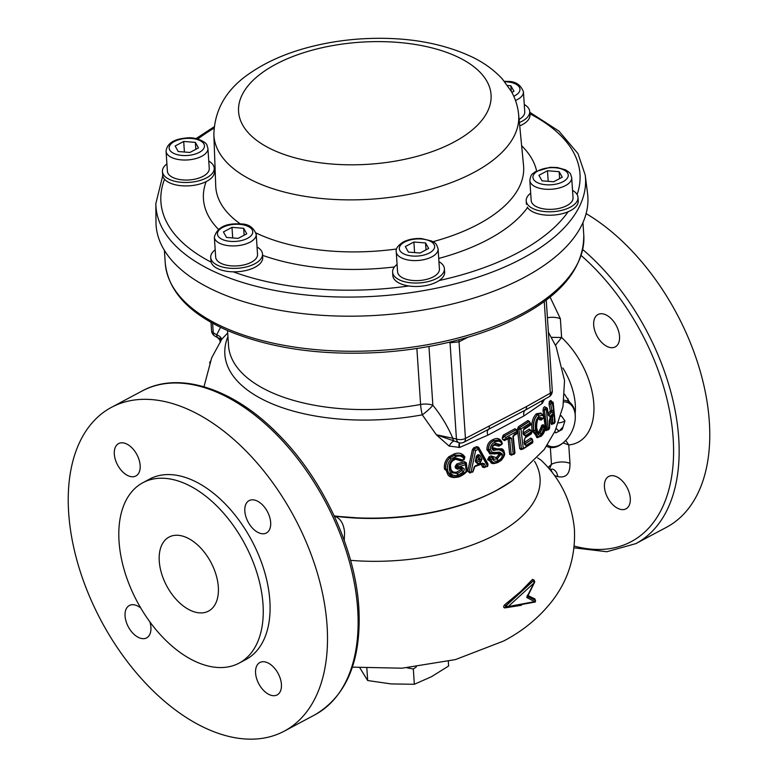 <?xml version="1.0" encoding="UTF-8"?>
<svg xmlns="http://www.w3.org/2000/svg" width="778" height="778" viewBox="0 0 778 778"><rect width="100%" height="100%" fill="white"/><g stroke="black" fill="none" stroke-linecap="round" stroke-linejoin="round"><path stroke-width="1.17" d="M397.081 264.432A25.956 12.545 -3.8 0 0 392.608 272.135A25.956 12.545 -3.8 0 0 408.936 282.579A25.956 12.545 -3.8 0 0 436.779 278.398A25.956 12.545 -3.8 0 0 444.403 268.692A25.956 12.545 -3.8 0 0 438.938 261.651M392.608 272.135L392.832 275.568A25.956 12.545 -3.8 0 0 409.17 286.022A25.956 12.545 -3.8 0 0 437.003 281.831A25.956 12.545 -3.8 0 0 444.627 272.125L444.403 268.692M433.268 276.871A20.977 10.143 -3.8 0 0 439.434 269.023L438.102 248.989A20.977 10.143 176.2 0 1 431.936 256.828A20.977 10.143 176.2 0 1 409.442 260.212A20.977 10.143 176.2 0 1 396.245 251.771L397.577 271.804A20.977 10.143 -3.8 0 0 410.774 280.245A20.977 10.143 -3.8 0 0 433.268 276.871M413.886 242.007L405.309 246.577L408.411 252.091L420.081 253.025L428.649 248.454L425.556 242.95L413.886 242.007L414.586 252.587M426.013 249.864L425.556 242.95M155.979 222.148A216.352 104.602 -3.8 0 0 163.186 248.299A216.352 104.602 -3.8 0 0 406.398 312.532A216.352 104.602 -3.8 0 0 587.555 193.479L585.212 175.011A215.243 104.067 176.2 0 1 404.988 293.442A215.243 104.067 176.2 0 1 163.03 229.549A215.243 104.067 176.2 0 1 155.853 203.535L155.979 222.148M550.095 297.079L560.374 318.727L561.619 337.516L555.492 345.238M604.448 486.989A18.351 10.96 -118.1 0 0 612.558 504.465A18.351 10.96 -118.1 0 0 625.998 508.831A18.351 10.96 -118.1 0 0 630.287 498.28A18.351 10.96 -118.1 0 0 622.167 480.804A18.351 10.96 -118.1 0 0 608.727 476.447A18.351 10.96 -118.1 0 0 604.448 486.989M593.692 325.078A18.351 10.96 -118.1 0 0 601.802 342.553A18.351 10.96 -118.1 0 0 615.242 346.91A18.351 10.96 -118.1 0 0 619.531 336.368A18.351 10.96 -118.1 0 0 611.411 318.883A18.351 10.96 -118.1 0 0 597.971 314.526A18.351 10.96 -118.1 0 0 593.692 325.078M558.448 422.882A41.944 25.042 -118.1 0 0 564.75 421.093A41.944 25.042 -118.1 0 0 564.925 421.005L564.75 421.093M586.116 213.61A183.52 109.572 61.9 0 1 709.332 421.802A183.52 109.572 61.9 0 1 666.503 527.28L635.879 543.608A183.52 109.572 61.9 0 0 678.717 438.131A183.52 109.572 61.9 0 0 582.771 249.573M564.556 394.222L569.739 402.382M563.029 426.918L559.168 431.109M551.466 337.341L561.619 337.516A66.85 39.911 61.9 0 1 593.799 403.733A66.85 39.911 61.9 0 1 568.757 444.948L569.982 463.406C570.118 473.87 566.053 478.276 557.768 476.613A13.109 8.928 108.1 0 0 552.555 469.095L549.783 469.504M550.62 469.202L552.516 472.898M549.462 469.134L551.476 464.32L550.357 447.515M569.982 463.406A13.109 6.341 -3.8 0 0 551.476 464.32A150.096 96.073 113.6 0 1 548.082 467.52M568.086 398.706A32.773 19.567 61.9 0 1 567.794 401.205M558.983 431.207A102.249 61.044 61.9 0 1 556.231 428.445M560.374 318.727A13.109 6.341 -3.8 0 0 547.43 317.764M563.126 442.886L568.757 444.948L565.742 440.436M334.219 516.193C340.18 517.905 343.633 523.283 344.596 532.337L344.246 540.418M528.437 426.519L523.565 429.777M523.001 433.229L529.176 429.125L530.684 430.234M523.944 442.682L530.849 438.063L532.094 438.996A1.05 0.525 -0.7 0 0 531.967 439.113M530.966 423.942L530.547 425.041L523.759 429.553L523.283 431.284A1.313 0.496 169.2 0 1 522.972 431.702L524.051 428.561L530.684 424.166L529.225 421.501L519.529 427.793L520.939 429.009L523.263 448.439L521.406 448.741A1.05 0.584 114.7 0 0 521.659 449.276L521.075 449.635L519.733 448.702L517.438 429.466L518.362 426.743L527.961 420.499L529.682 421.657M541.624 419.536L539.864 419.925L538.6 418.875M537.569 432.393L538.911 431.858L542.101 425.06L543.375 424.72L544.104 426.539M537.89 437.722L532.113 430.701C531.131 423.475 532.512 417.854 536.275 413.838L540.739 413.03L541.819 414.042M545.193 426.577L543.034 410.502L543.482 407.74L544.581 406.67L545.962 407.633M548.402 413.137L550.367 410.988L549.064 404.346L549.375 401.584L551.116 400.592M552.652 423.485L551.748 424.564L551.077 423.689L551.019 417.436M547.07 429.651L546.02 430.691L545.203 428.97M544.435 399.425L542.237 403.383L523.954 415.919L487.864 435.165L459.662 447.428L449.091 446.066L436.361 434.785L459.01 442.711A6.555 6.555 0 0 0 463.717 442.303A6.555 4.016 63.8 0 1 463.717 442.303L525.354 410.084L548.996 396.809A6.555 6.555 0 0 0 549.005 396.809A6.555 6.555 0 0 0 552.273 390.692A6.555 3.17 -3.8 0 1 550.357 393.143A6.555 3.17 -3.8 0 0 550.357 393.143A6.555 3.812 60.1 0 1 548.996 396.809M513.85 453.934L514.598 453.409L512.955 437.499L514.18 434.396L517.428 432.549L516.913 433.492L517.419 432.121A1.05 0.72 -80.3 0 1 517.438 432.549L517.03 430.37A1.05 0.729 97.4 0 0 516.106 429.816L504.222 436.147L503.667 437.499L502.228 437.732L503.317 435.077L514.948 428.756L516.796 429.835M516.65 433.823L516.154 434.26A1.05 0.661 59.8 0 1 516.145 434.114M511.691 454.974L509.678 454.303L508.073 438.714L504.504 440.572L502.578 439.444L502.228 437.732M534.301 581.302L533.659 580.31L505.525 606.033L504.611 604.885L520.715 591.484L532.512 579.377L534.292 580.262M527.28 595.219L534.972 598.963L535.215 600.237M352.395 667.145L402.07 668.195L455.5 659.579L503.551 641.053C522.991 630.958 539.29 617.499 552.429 600.665C568.368 579.805 575.691 555.969 574.407 529.157C571.704 501.732 560.598 478.742 541.07 460.187L537.617 457.931M211.013 322.345L211.577 330.815A6.555 3.17 -3.8 0 0 213.24 332.741L216.692 334.812C220.728 336.456 222.129 338.401 220.894 340.647C221.409 339.296 220.388 338.342 217.821 337.788A6.555 4.104 -59.1 0 1 216.692 334.812L220.553 327.344M211.577 330.815A6.555 6.555 0 0 0 214.747 335.999A6.555 4.104 -59.1 0 1 213.24 332.741L212.608 323.24M428.95 346.473L432.86 405.27A13.109 2.412 -39.1 0 1 422.279 414.839L436.361 434.785L456.433 438.996A6.555 3.17 -3.8 0 0 465.429 438.442A6.555 3.17 -3.8 0 0 465.439 438.432L526.521 406.534A6.555 3.871 61.2 0 1 525.354 410.084A6.555 4.639 -117.8 0 0 523.954 415.919M459.069 339.753A13.109 7.897 -117.5 0 0 459.03 341.853L450.044 342.728L456.433 438.996A6.555 4.24 106.1 0 0 459.01 442.711M448.789 456.793L449.81 457.736C446.514 461.111 445.191 464.933 445.833 469.212L444.501 469.008C443.839 464.456 445.269 460.391 448.789 456.793L454.333 453.846C458.952 452.281 462.482 453.321 464.894 456.968L463.882 459.856L461.636 461.062L455.179 459.117M459.37 460.615A1.05 0.515 146.8 0 1 460.615 460.304L461.753 460.537M454.196 453.875L454.799 455.081L449.947 457.62L449.071 456.55M457.824 468.726L456.774 468.103L457.824 468.726L457.503 469.202L455.402 467.967L455.198 466.333L456.861 463.921L464.291 461.597L466.382 462.842L467.043 469.756L466.392 471.39M456.774 468.103A1.05 0.496 -6.7 0 0 455.402 467.967M460.819 468.191A1.05 0.515 -5.4 0 1 462.2 468.337L462.327 469.649A1.05 0.535 -5.1 0 0 460.936 469.484L460.819 468.191L457.503 469.202M466.265 471.361L466.712 470.651L466.129 471.507L465.487 464.699L458.427 466.907L458.573 468.142L461.714 467.189L464.067 468.619L464.194 469.951L463.367 471.964L457.785 475.377L457.269 473.617L451.736 472.372L450.258 468.239A1.313 0.603 -9.8 0 0 450.248 468.21M450.219 468.337L451.736 472.372M457.785 475.377C452.689 476.214 449.908 474.074 449.431 468.978A1.313 0.603 -9.8 0 0 450.258 468.239M457.931 468.842L458.573 468.142L457.931 468.842M461.714 467.189L461.549 467.928L458.213 468.94M457.503 465.312L464.991 462.978L457.406 465.225L458.427 466.907L456.667 466.537L456.871 468.21L458.573 468.142M456.861 463.921L457.406 465.225L456.569 466.44L455.198 466.333M464.874 462.881L464.291 461.597M466.849 470.923L466.187 463.853L465.487 464.699L464.991 462.978M466.041 463.61L466.11 464.155M466.392 471.478L457.921 476.836M447.797 474.58L445.843 469.329L447.817 474.599M453.924 477.653L444.501 469.008M445.843 469.329A1.05 0.496 -12 0 0 444.53 469.241M445.94 469.435L447.603 469.552C448.459 475.64 452.057 477.935 458.368 476.428L457.834 476.865L458.368 476.428M445.92 469.309L447.603 469.552C446.971 465.623 448.167 462.113 451.172 459.03L449.898 457.804C446.601 461.179 445.279 465.011 445.92 469.309M450.044 457.678L451.172 459.03L455.636 456.676L454.897 455.14L450.044 457.678M464.894 456.968A1.05 0.496 -28.4 0 0 464.437 457.493M462.21 455.325L454.858 455.062L462.317 455.383L464.738 458.038L462.21 455.325M454.333 453.846L454.858 455.062M454.955 455.12L455.636 456.676C459.253 455.354 462.044 456.073 464.028 458.816L464.641 457.931M464.126 459.39L464.028 458.816L464.126 459.39M461.869 460.615L462.19 459.817L460.722 460.382A1.05 0.895 126.7 0 0 461.869 460.615L464.028 458.816M449.431 468.978L449.412 468.803C448.702 463.698 450.802 460.109 455.714 458.048L462.19 459.817M460.722 460.382L459.74 459.302L456.696 458.621M455.14 459.127L455.198 459.458C451.532 460.936 450.024 463.542 450.656 467.267L450.19 467.461L450.656 467.267C450.929 471.157 452.961 472.771 456.754 472.11L460.936 469.484L461.967 470.525L457.464 473.549L461.967 470.525M449.412 468.803A1.313 0.574 -4.9 0 0 450.248 468.181A1.313 0.574 -4.9 0 0 450.161 468.006M463.367 471.964L462.074 470.641M458.232 475.241L457.464 473.549M452.067 472.703L457.172 473.491L456.754 472.11L457.367 473.432M469.766 472.898L467.724 471.244L472.392 449.587L473.802 447.739L476.681 446.65L478.587 447.253L487.884 463.746A1.05 0.7 -25.8 0 0 487.553 464.174M478.363 448.118L477.4 447.797L474.512 448.906L473.802 447.739M471.021 472.285L472.236 471.769M471.867 471.906L470.943 472.499M477.546 463.698L475.319 461.568L476.185 456.919L478.324 455.927A1.313 0.69 -29.6 0 0 479.987 455.5L481.961 459.098L480.386 462.647L477.546 463.698A1.313 0.535 -110 0 0 476.758 462.054L479.569 461.004A1.313 0.554 69.4 0 1 480.386 462.647M476.185 456.919C477.167 454.585 478.441 454.109 479.987 455.5M479.569 461.004L480.269 459.458A1.313 0.749 -28.2 0 0 481.961 459.098M480.269 459.458L478.324 455.927M475.776 461.121L476.758 462.054M475.319 461.568L475.951 461.373L476.826 456.754M478.11 447.846L478.499 448.167A1.05 0.885 111 0 0 477.536 447.856L478.295 449.392L475.679 450.384L471.04 472.188L469.212 471.876A1.05 0.778 136 0 0 469.348 472.625L470.573 472.898M475.737 466.032L475.183 466.236A1.313 0.525 70.4 0 0 475.533 466.343A1.313 0.525 70.4 0 0 475.747 465.633L473.919 467.675L472.859 471.556L470.145 472.761M472.392 449.587L473.802 449.84L469.212 471.876L473.802 449.84M467.724 471.244L469.095 471.75M475.679 450.384L473.928 449.888M487.514 466.168A1.05 0.72 -52.6 0 1 487.096 466.46L487.485 466.071L478.295 449.392L478.499 448.167M487.096 466.46L487.855 464.952L487.485 466.606M475.747 465.633L482.389 463.173L484.373 463.805A1.313 0.827 -26.2 0 1 482.652 464.067L484.072 467.082L487.485 466.071M484.373 463.805L485.764 466.771M482.389 463.173A1.313 0.564 68.9 0 1 482.156 463.892L475.533 466.343M473.919 467.675L474.376 467.131L474.24 467.646M474.074 467.675L474.376 467.131M474.463 466.586L474.434 467.179M474.969 466.071L475.747 465.876M475.309 466.323L474.59 466.43M487.174 466.197L484.227 467.597L482.545 467.101L481.144 464.155M483.935 466.965L484.772 467.218L483.935 466.965A1.05 0.7 -24.3 0 0 482.545 467.101M484.772 467.218L486.892 466.304M494.156 463.532L487.621 459.701L488.973 456.9L490.996 455.898L496.247 457.659L499.009 454.381L500.478 454.517L496.977 458.932A1.05 0.515 -116.2 0 1 496.247 457.659A1.05 0.574 -110.9 0 0 496.899 458.962L494.098 459.224M493.077 458.3L491.754 457.133L489.722 458.145L489.051 459.555L491.025 462.677M492.844 456.501A1.05 0.622 -20.2 0 0 492.678 457.445L490.996 455.898M487.621 459.701A1.05 0.603 163.4 0 1 489.051 459.555M496.51 452.67L495.917 453.584L491.083 453.35L492.318 452.495L499.768 452.222L498.717 453.078L499.962 453.263L500.633 454.352A1.313 0.71 -10.3 0 0 502.462 454.196L502.491 454.78A1.313 0.515 3.9 0 1 500.643 454.605L497.142 459.03A1.313 0.652 63.8 0 1 498.046 460.654L497.871 460.732C495.372 461.801 493.651 461.189 492.688 458.894L491.054 459.701C492.241 462.842 494.536 463.581 497.939 461.908C501.645 460.508 503.667 457.756 504.018 453.642C502.18 450.005 498.717 448.964 493.631 450.54L492.007 448.906L492.659 446.154M491.9 448.352L492.406 446.076M489.197 459.652A1.05 0.768 122.1 0 1 489.877 458.232L491.054 459.701L489.197 459.652L491.103 462.735C491.842 463.902 494.011 463.853 497.619 462.579M489.877 458.232L491.91 457.221L492.688 458.894L492.834 457.532L493.106 458.174M497.871 460.732A1.313 0.71 -110.9 0 0 497.054 459.069L494.02 459.205L493.087 457.824M502.491 454.78C502.063 457.659 500.575 459.613 498.046 460.654M499.768 452.222L502.462 454.196M498.99 453.146L495.917 453.584M490.899 453.263L492.318 452.495L490.373 449.645L488.584 449.849L490.899 453.263M488.545 449.606L490.373 449.645C490.334 445.852 491.959 443.334 495.226 442.089L494.147 440.688C490.373 442.205 488.506 445.181 488.545 449.606M494.215 440.659L495.226 442.089C498.134 440.523 500.342 441.058 501.849 443.703L499.554 445.57L501.849 444.471L502.325 443.227L498.912 439.871L494.215 440.659M497.22 443.946L498.601 445.259A1.05 0.788 109.2 0 0 499.554 445.57M498.61 445.259L500.254 444.588L495.625 443.334A1.313 0.7 -110.9 0 1 495.314 444.335A1.313 0.7 -110.9 0 0 495.314 444.335L497.288 443.966L498.61 445.259A1.05 0.788 -70.4 0 0 498.98 445.629A1.05 0.788 -70.4 0 1 498.98 445.629L499.933 445.541M492.727 445.58L495.469 443.402A1.313 0.661 64 0 1 495.265 444.355L492.98 446.154M493.038 450.345A1.313 0.836 -59.3 0 0 492.863 448.848L501.829 448.78C503.191 449.285 504.066 450.715 504.465 453.059M492.863 448.848L492.97 448.867A1.05 0.652 95.4 0 1 492.571 447.613L503.872 450.725M501.82 448.78L492.951 448.887M501.285 444.792L498.931 446.183L494.38 445.045A1.05 0.554 -110.9 0 1 494.361 444.831A1.05 0.525 -116 0 0 494.38 445.045L493.583 445.463M497.064 445.59A1.05 0.545 -24.8 0 1 498.445 445.201L499.379 445.502M498.931 446.183A1.05 0.535 61.1 0 1 498.97 445.619M499.894 453.224L500.458 454.264A1.05 0.564 169.7 0 0 499.009 454.381L497.764 453.652L489.955 453.934L486.95 449.49C486.94 444.578 489.002 441.262 493.135 439.56L493.262 439.502C497.2 437.547 500.098 438.452 501.946 442.235L501.927 442.244M498.834 439.862L494.059 440.62A1.05 0.554 -111.8 0 1 493.262 439.502M493.135 439.56A1.05 0.525 -116.7 0 0 493.991 440.649C490.237 442.147 488.38 445.113 488.399 449.538L486.95 449.49M487.009 449.976L488.428 449.791L490.743 453.185A1.05 0.681 124.1 0 0 489.605 453.769M489.955 453.934A1.05 0.681 105.2 0 1 490.879 453.243L490.879 453.243M497.764 453.652L498.562 453M502.578 439.444L505 439.803M508.053 438.52A1.05 0.613 -117.8 0 0 508.073 438.714L509.532 438.5L511.156 454.303A1.05 0.554 -0.5 0 0 509.678 454.303M504.387 436.186L505.71 437.469L517.137 431.255L516.106 429.816L504.222 436.147A1.05 0.593 62.8 0 1 503.317 435.077M515.911 429.796A1.05 0.661 60 0 1 514.948 428.756M505.71 437.469L505.972 438.753L504.202 439.278A1.05 0.778 104.1 0 0 505.175 439.852L509.405 436.973L511.535 438.257L513.198 454.167L514.598 453.409L514.579 452.65M509.532 438.5L511.156 454.303L511.905 454.79M512.099 454.897L513.198 454.167L512.099 454.897A1.05 0.632 118.4 0 1 511.593 454.936L514.433 454.002M513.198 454.167L511.34 454.401A1.05 0.632 118.4 0 0 511.593 454.936M508.763 437.975L509.707 438.539A1.313 0.496 -10.8 0 0 511.535 438.257M517.808 432.305L517.302 433.443L513.898 435.369L513.344 437.041A1.313 0.496 169.2 0 1 512.955 437.499M527.961 420.499A1.05 0.729 -125.3 0 0 529.011 421.481L519.344 427.774A1.05 0.681 -120.8 0 1 518.362 426.743M532.346 439.726L532.56 439.794A1.05 0.535 -71.6 0 0 532.288 439.239A1.05 0.535 -71.6 0 0 531.928 439.317L524.78 443.888A1.05 0.7 57.7 0 1 524.761 443.888M523.263 448.439L532.862 442.167L531.928 439.317A1.05 0.525 -0.7 0 0 531.909 439.337L532.084 439.171M521.075 449.635A1.05 0.681 58.9 0 1 521.464 449.062L521.328 449.11M532.862 442.167L531.938 442.789M532.667 442.77L522.816 449.198L521.659 449.276A1.05 0.584 114.7 0 0 522.087 449.217M517.438 429.466L518.887 429.145L521.406 448.741L518.887 429.145M519.733 448.702A1.05 0.545 180 0 1 521.211 448.643M530.392 422.872L520.939 429.009L519.072 429.155A1.05 0.72 96.8 0 1 519.539 427.793M530.353 430.253L523.934 434.338L530.353 430.253L531.423 431.761L531.111 430.759L531.423 431.761L525.306 435.816L523.477 434.601L522.972 431.702M531.335 432.471L530.82 433.842M532.872 440.951L526.035 445.512L524.46 444.384L524.178 440.163L525.461 437.09L531.588 433.025L531.423 431.761M526.035 445.512A1.313 0.866 -122.3 0 0 524.985 443.966L531.909 439.317M524.46 444.384A1.313 0.642 -2.3 0 0 524.771 443.946L524.479 439.735L525.16 437.926A1.313 0.866 57.6 0 0 525.461 437.09M530.46 423.767L530.061 425.138L530.684 424.166M523.283 431.284L523.788 434.173A1.313 0.535 171 0 1 523.477 434.601M530.149 430.215L530.907 430.72L530.149 430.215A1.05 0.729 55.1 0 1 529.176 429.125M540.973 413.186A1.05 0.807 -47.2 0 0 541.002 413.75M536.275 413.838A1.05 0.749 -134.6 0 0 537.423 414.752C533.903 418.496 532.619 423.747 533.572 430.487L532.113 430.701M532.142 430.886A1.05 0.506 -8.9 0 1 533.582 430.584L536.762 437.518M540.895 427.336L542.305 427.404L539.874 432.967A1.05 0.729 45.4 0 1 538.911 431.858A1.05 0.827 56.9 0 0 539.767 433.054L538.57 433.638M541.07 434.639C538.444 436.02 536.985 434.192 536.684 429.164L536.664 429.038A1.313 0.535 -5.6 0 0 536.888 428.697C536.324 428.085 536.771 418.253 538.94 418.321L539.796 417.912L541.41 419.284A1.05 0.535 95.4 0 0 541.731 419.575A1.05 0.535 95.4 0 0 542.101 419.361L543.919 417.018L542.645 415.384L539.076 415.929C535.857 419.342 534.7 424.117 535.604 430.244C536.168 436.04 538.065 437.849 541.274 435.69L545.31 427.53L542.538 427.453L540.097 433.025A1.313 0.914 -134.5 0 1 541.303 434.455L541.07 434.639A1.313 1.031 -123.2 0 0 539.99 433.113L538.298 433.677L536.898 428.775A1.313 0.593 -7.8 0 0 536.888 428.736M536.664 429.038C535.838 424.224 536.655 420.363 539.105 417.436A1.313 0.934 45.5 0 1 538.94 418.321A1.313 1.002 55.4 0 0 539.28 417.29L542.986 418.282L542.101 419.361M544.785 426.879L544.415 425.955L543.141 426.295L544.279 427.793L541.303 434.455M544.561 426.84L544.192 425.916L542.918 426.256A1.05 0.914 75.6 0 1 542.101 425.06M544.192 425.916A1.05 0.914 74.6 0 1 543.375 424.72M540.934 436.39L536.888 437.557L533.796 430.623L535.604 430.244L533.786 430.535C532.823 423.777 534.107 418.515 537.637 414.752L539.076 415.929L537.705 414.693L540.107 413.624L542.422 414.373L544.046 416.531L543.939 417.582L541.731 419.575M540.739 413.03A1.05 0.875 -67.1 0 0 540.885 413.721M540.107 413.624L537.705 414.693M536.412 413.731A1.05 0.797 -125.5 0 0 537.491 414.693M541.838 414.149L542.645 415.384L542.062 414.139M543.394 416.23L543.919 417.018L543.258 417.805M542.986 418.282L541.187 419.264L541.867 419.342L539.708 417.912M552.292 416.065L552.438 423.446A1.05 0.515 2.3 0 0 551.077 423.689M552.808 423.057L551.923 424.127A1.05 0.866 -139.8 0 1 552.779 423.893L553.683 422.804M552.438 403.383L551.514 401.497M550.289 400.524A1.05 0.866 40.4 0 0 551.466 401.399L552.088 401.886L551.466 401.399L550.552 402.459A1.05 0.856 41.1 0 1 549.375 401.584M548.295 429.077L547.235 430.117L548.305 429.077M553.158 402.255L555.122 422.094L553.1 402.615L552.322 401.876L553.1 402.615L552.37 403.461L553.664 410.094L553.051 413.274L549.929 416.629L548.616 415.501L547.294 408.839L546.419 409.705L548.257 429.884L549.239 428.911M552.322 401.876L552.623 403.169M555.122 422.094L554.13 423.602L555.122 422.094M548.791 427.706L549.424 428.357L549.249 421.073L550.075 417.903L553.187 414.567L554.267 415.666L554.403 422.969L553.022 423.952L553.926 422.862M554.267 415.666A1.313 0.593 175.9 0 1 552.555 416.094L552.681 423.504L554.403 422.969M549.249 421.073A1.313 0.584 -4.3 0 0 549.385 420.791L549.385 420.791A1.313 0.584 -4.3 0 0 549.239 420.548M545.184 429.806A1.05 0.525 -178.3 0 1 546.584 429.602L547.342 429.728M543.034 410.502L544.405 410.045L547.012 430.059A1.05 0.827 45.9 0 0 546.642 430.02M546.584 429.602L544.405 410.045M546.419 409.705L544.629 410.035A1.05 0.525 89.2 0 1 544.863 408.644L546.419 409.705M548.587 429.184L546.817 429.67M544.853 408.644L545.971 407.565L547.294 408.839L546.662 408.061M546.516 407.691A1.05 0.506 88.5 0 0 546.185 407.458A1.05 0.506 88.5 0 0 545.971 407.565M548.539 414.966A1.313 0.545 171.3 0 1 548.753 415.209L548.753 415.209A1.313 0.545 171.3 0 1 548.616 415.501M548.587 415.335L551.69 412L551.962 410.599A1.313 0.545 -8.4 0 0 553.664 410.094M550.63 403.84L551.962 410.599L550.63 403.84L552.37 403.461M551.719 410.589L550.367 410.988A1.05 0.856 41.5 0 0 551.456 411.98L548.354 415.306M550.396 403.86L549.064 404.346M489.352 426.363A6.555 3.958 62.7 0 1 488.088 429.962A6.555 3.112 -118.3 0 0 487.864 435.165M542.101 400.758A6.555 4.979 -139.9 0 0 542.509 403.082M541.896 400.865A6.555 5.086 -135.9 0 0 542.237 403.383M459.701 442.876A6.555 2.315 -106.1 0 0 459.662 447.428M227.526 330.543L228.528 345.617A152.06 73.521 -3.8 0 0 420.597 404.482A13.109 6.341 -3.8 0 1 432.86 405.27C440.931 415.151 447.535 426.023 452.65 437.897A6.555 4.24 106.1 0 0 454.167 441.048A6.555 2.246 -58.8 0 0 449.091 446.066M459.438 442.818A6.555 2.363 -103.1 0 0 459.098 447.574M227.682 332.955L221.798 339.218M214.747 335.999L217.821 337.788A6.555 6.409 -30 0 1 219.736 339.84A6.555 6.409 -30 0 0 219.736 339.84L220.398 342.232M535.517 600.412L527.649 596.493L526.725 597.436L533.922 583.072L508.219 606.548L534.885 601.579L535.517 600.412L535.371 601.987L507.344 607.141M534.972 601.812L526.725 597.436L527.601 595.452M507.023 607.297L505.739 607.453L508.219 606.548L505.671 606.13L533.854 580.339L533.922 583.072L534.535 581.263L534.739 581.973L527.649 596.376M527.649 596.493L534.029 599.663M533.912 581.273L533.659 580.31A1.05 0.554 41.3 0 1 532.512 579.377M505.525 606.033L505.583 607.355A1.05 0.661 -96.6 0 0 505.282 607.278L505.282 607.278A1.05 0.661 -96.6 0 0 504.757 607.919C503.347 607.492 503.298 606.48 504.611 604.885M507.596 607.005L505.583 607.355M521.435 605.284L504.757 607.919M534.972 598.963A1.05 0.914 -63.7 0 0 535.313 600.305L533.689 599.498M210.196 361.469L209.613 363.015M472.8 471.575L471.838 472.188M487.884 463.746L487.932 464.962M449.966 342.048A13.109 8.159 -70.6 0 1 450.044 342.728L448.867 342.31M114.317 454.128A18.351 10.96 -118.1 0 0 122.428 471.614A18.351 10.96 -118.1 0 0 135.868 475.971A18.351 10.96 -118.1 0 0 140.157 465.419A18.351 10.96 -118.1 0 0 132.036 447.943A18.351 10.96 -118.1 0 0 118.596 443.586A18.351 10.96 -118.1 0 0 114.317 454.128M140.76 608.017A18.351 10.96 -118.1 0 0 129.352 605.498A18.351 10.96 -118.1 0 0 125.073 616.05A18.351 10.96 -118.1 0 0 133.184 633.525A18.351 10.96 -118.1 0 0 146.624 637.882A18.351 10.96 -118.1 0 0 150.913 627.34A18.351 10.96 -118.1 0 0 149.882 621.885M255.583 673.067A18.351 10.96 -118.1 0 0 263.693 690.543A18.351 10.96 -118.1 0 0 277.143 694.91A18.351 10.96 -118.1 0 0 281.422 684.358A18.351 10.96 -118.1 0 0 273.311 666.882A18.351 10.96 -118.1 0 0 259.871 662.516A18.351 10.96 -118.1 0 0 255.583 673.067M244.827 511.156A18.351 10.96 -118.1 0 0 252.947 528.632A18.351 10.96 -118.1 0 0 266.387 532.988A18.351 10.96 -118.1 0 0 270.666 522.437A18.351 10.96 -118.1 0 0 262.556 504.961A18.351 10.96 -118.1 0 0 249.116 500.604A18.351 10.96 -118.1 0 0 244.827 511.156M327.071 625.687A183.52 109.572 61.9 0 1 284.233 731.164A183.52 109.572 61.9 0 1 149.814 687.577A183.52 109.572 61.9 0 1 68.668 512.799A183.52 109.572 61.9 0 1 111.497 407.322A183.52 109.572 61.9 0 1 245.926 450.909A183.52 109.572 61.9 0 1 327.071 625.687M263.013 604.341A102.249 61.044 -118.1 0 0 217.801 506.964A102.249 61.044 -118.1 0 0 142.909 482.681A102.249 61.044 -118.1 0 0 119.044 541.439A102.249 61.044 -118.1 0 0 164.255 638.816A102.249 61.044 -118.1 0 0 239.147 663.109A102.249 61.044 -118.1 0 0 263.013 604.341M142.909 482.681L149.746 479.024A102.249 61.044 61.9 0 1 224.638 503.317A102.249 61.044 61.9 0 1 269.849 600.694A102.249 61.044 61.9 0 1 245.984 659.462L239.147 663.109M159.266 561.181A41.944 25.042 -118.1 0 0 177.812 601.131A41.944 25.042 -118.1 0 0 208.533 611.1A41.944 25.042 -118.1 0 0 218.326 586.991A41.944 25.042 -118.1 0 0 199.781 547.041A41.944 25.042 -118.1 0 0 169.05 537.073A41.944 25.042 -118.1 0 0 159.266 561.181M210.712 561.969A41.944 25.042 -118.1 0 0 211.071 562.63M476 460.664L478.791 459.633L476.875 456.18M477.245 455.947A1.05 0.554 150.5 0 1 478.198 455.85L480.133 459.36A1.05 0.603 -28.1 0 0 478.791 459.633M448.313 661.368L448.624 665.997L431.576 676.656L414.334 684.28L391.101 683.92L367.663 680.526L359.864 667.864M367.663 680.526L366.856 668.36M407.05 667.825L413.322 669.002L416.337 666.902M414.334 684.28L413.322 669.002M547.352 444.977A23.593 15.103 113.6 0 0 564.838 441.33A23.593 15.103 113.6 0 0 568.066 437.722A23.593 15.103 113.6 0 0 575.282 417.416A23.593 15.103 113.6 0 0 563.758 401.886M563.972 400.252A24.906 15.939 -66.4 0 1 575.292 416.629L575.282 417.416M564.838 441.33L564.264 441.865A24.906 15.939 -66.4 0 1 546.545 446.202M554.821 431.576L555.774 432.918L562.202 429.485L564.954 420.908L561.288 415.753L560.685 416.065M215.195 249.777A25.956 12.545 -3.8 0 0 210.712 257.489A25.956 12.545 -3.8 0 0 229.841 268.245A25.956 12.545 -3.8 0 0 262.507 254.046A25.956 12.545 -3.8 0 0 257.051 246.996M210.712 257.489L210.945 260.922A25.956 12.545 -3.8 0 0 230.064 271.678A25.956 12.545 -3.8 0 0 262.74 257.479L262.507 254.046M166.91 163.866A25.956 12.545 -3.8 0 0 162.427 171.568A25.956 12.545 -3.8 0 0 163.283 174.35A25.956 12.545 -3.8 0 0 192.088 182.101A25.956 12.545 -3.8 0 0 214.222 168.136A25.956 12.545 -3.8 0 0 213.367 165.354A25.956 12.545 -3.8 0 0 208.767 161.085M162.427 171.568L162.651 175.011A25.956 12.545 -3.8 0 0 163.506 177.783A25.956 12.545 -3.8 0 0 192.312 185.534A25.956 12.545 -3.8 0 0 214.446 171.568L214.222 168.136M519.393 122.496A25.956 12.545 -3.8 0 0 529.721 111.517A25.956 12.545 -3.8 0 0 524.255 104.476M519.723 125.89A25.956 12.545 -3.8 0 0 529.944 114.95L529.721 111.517M530.693 193.168A25.956 12.545 -3.8 0 0 526.21 200.87A25.956 12.545 -3.8 0 0 527.066 203.642A25.956 12.545 -3.8 0 0 555.871 211.402A25.956 12.545 -3.8 0 0 578.005 197.427A25.956 12.545 -3.8 0 0 577.159 194.656A25.956 12.545 -3.8 0 0 572.55 190.386M527.29 207.084A25.956 12.545 -3.8 0 0 556.095 214.835A25.956 12.545 -3.8 0 0 578.239 200.87L578.005 197.427M231.134 265.852A20.977 10.143 -3.8 0 0 257.537 254.377L256.205 234.343A20.977 10.143 176.2 0 1 229.811 245.809A20.977 10.143 176.2 0 1 214.349 237.115L215.681 257.158A20.977 10.143 -3.8 0 0 231.134 265.852M243.66 228.294L231.99 227.351L223.422 231.932L226.515 237.436L238.185 238.379L246.762 233.808L243.66 228.294L244.117 235.219M232.7 237.932L231.99 227.351M168.087 173.484A20.977 10.143 -3.8 0 0 191.359 179.747A20.977 10.143 -3.8 0 0 209.253 168.466L207.921 148.423A20.977 10.143 176.2 0 1 190.036 159.714A20.977 10.143 176.2 0 1 166.755 153.451A20.977 10.143 176.2 0 1 166.064 151.204L167.396 171.248A20.977 10.143 -3.8 0 0 168.087 173.484M198.468 147.898L195.375 142.384L183.705 141.44L175.138 146.011L178.23 151.525L189.9 152.469L198.468 147.898M195.832 149.298L195.375 142.384M184.405 152.021L183.705 141.44M511.856 92.407L513.966 91.279L510.874 85.765L507.567 85.502M511.243 91.279L510.874 85.765M519.091 119.413A20.977 10.143 -3.8 0 0 524.751 111.847L523.419 91.814A20.977 10.143 176.2 0 1 515.483 100.508M529.847 180.506L531.18 200.539A20.977 10.143 -3.8 0 0 531.87 202.786A20.977 10.143 -3.8 0 0 555.152 209.049A20.977 10.143 -3.8 0 0 573.036 197.758L571.704 177.724A20.977 10.143 176.2 0 1 553.819 189.015A20.977 10.143 176.2 0 1 530.538 182.752A20.977 10.143 176.2 0 1 529.847 180.506C531.092 172.697 532.804 174.369 535.089 171.792L550.036 167.309L557.145 167.494L565.392 169.789C568.796 171.899 570.575 173.445 570.712 174.447L571.704 177.724M538.921 175.313L542.013 180.827L553.683 181.76L562.261 177.189L559.158 171.685L547.488 170.742L538.921 175.313M548.189 181.323L547.488 170.742M559.615 178.6L559.158 171.685M429.437 252.957A17.7 8.558 -3.8 0 0 429.505 240.84A17.7 8.558 -3.8 0 0 404.521 242.075A17.7 8.558 -3.8 0 0 404.453 254.202A17.7 8.558 -3.8 0 0 429.437 252.957M164.547 179.241A210.002 101.539 -3.8 0 0 167.795 224.297A210.002 101.539 -3.8 0 0 211.149 262.157M233.293 271.833A210.002 101.539 -3.8 0 0 408.839 285.973M439.181 280.527A210.002 101.539 -3.8 0 0 568.135 211.742M577.101 194.558A210.002 101.539 -3.8 0 0 573.094 151.574A210.002 101.539 -3.8 0 0 529.867 113.782M218.394 229.277A167.367 80.922 176.2 0 1 208.942 216.916A167.367 80.922 176.2 0 1 206.112 181.644M214.106 167.28A167.367 80.922 176.2 0 1 215 166.113M521.639 145.749A167.367 80.922 176.2 0 1 531.957 158.955A167.367 80.922 176.2 0 1 536.587 170.888M213.853 134.565C214.582 108.978 227.001 88.274 251.08 72.432C266.786 61.802 285.487 53.556 307.184 47.691C324.037 43.14 341.6 40.232 359.874 38.958C403.422 36.177 441.077 42.294 472.829 57.329C484.529 63.096 494.38 70.321 502.374 79.025L511.282 91.357C515.328 98.505 517.769 106.158 518.605 114.327A152.731 73.842 176.2 0 1 389.515 197.437A152.731 73.842 176.2 0 1 218.919 151.953A152.731 73.842 176.2 0 1 213.853 134.565L215.72 185.932A154.268 74.591 -3.8 0 0 220.845 203.496A154.268 74.591 -3.8 0 0 240.451 223.976M242.726 125.122A126.522 61.17 -3.8 0 0 397.179 160.793A126.522 61.17 -3.8 0 0 486.911 81.301A126.522 61.17 -3.8 0 0 332.449 45.63A126.522 61.17 -3.8 0 0 242.726 125.122M255.981 232.953A154.268 74.591 -3.8 0 0 396.586 248.989M432.957 241.686A154.268 74.591 -3.8 0 0 523.545 165.49L518.605 114.327M527.562 207.532A167.367 80.922 176.2 0 1 438.724 258.442M394.475 266.932A167.367 80.922 176.2 0 1 262.594 255.33M213.979 128.195A210.002 101.539 -3.8 0 0 197.748 139.048M575.156 413.614A53.74 32.093 -118.1 0 0 575.292 404.648A53.74 32.093 -118.1 0 0 562.854 367.955M574.203 546.068A179.582 107.228 -118.1 0 0 673.165 438.403A179.582 107.228 -118.1 0 0 581.205 255.554M557.768 476.613L554.5 475.543M534.583 461.325A150.008 72.529 176.2 0 1 496.004 534.428A150.008 72.529 176.2 0 1 350.567 560.345M522.164 313.651A209.739 101.403 -3.8 0 0 583.782 235.238C583.86 271.405 556.212 301.524 500.838 325.593C465.857 340.151 426.558 349.03 382.961 352.24C322.695 355.993 270.793 348.729 227.264 330.436C188.83 313.398 168.145 290.933 165.237 263.032A209.739 101.403 -3.8 0 0 226.058 328.316A209.739 101.403 -3.8 0 0 522.164 313.651M516.154 434.26L512.78 436.176M334.17 515.882A155.464 75.165 -3.8 0 0 496.802 490.257A155.464 75.165 -3.8 0 0 512.216 480.814L544.24 449.528L555.161 430.847L562.98 406.554L564.536 380.539L556.114 346.628L548.393 332.235M542.188 429.378A155.464 75.165 -3.8 0 0 542.091 428.775M541.828 427.326A155.464 75.165 -3.8 0 0 541.449 425.634M536.801 414.528A155.464 75.165 -3.8 0 0 536.343 413.779M512.216 480.814L496.257 490.597C474.522 502.053 449.13 510.076 420.091 514.686A153.159 74.056 176.2 0 1 364.454 518.381A153.159 74.056 176.2 0 1 334.287 516.135L364.454 518.381M455.704 458.913L455.947 457.979M455.714 458.048L455.48 458.894M478.587 447.253L478.198 447.885M476.681 446.65L477.4 447.797M493.058 458.349L492.416 457.124M488.973 456.9L489.722 458.145M493.631 450.54A1.313 0.817 -84.6 0 0 493.126 448.935M494.691 454.099L495.43 453.448M504.63 439.881A1.05 0.593 -117 0 0 504.504 440.572M511.175 455.256A1.05 0.622 61.7 0 1 511.409 454.751L511.409 454.751A1.05 0.622 61.7 0 1 511.418 454.751L511.409 454.829M509.405 436.973A1.313 0.768 62.2 0 1 509.143 437.946L509.201 437.917M513.898 435.369A1.313 0.797 -119 0 0 514.18 434.396M531.724 439.249A1.05 0.729 54.7 0 1 530.849 438.063M523.759 429.553A1.313 0.875 -121.7 0 0 524.051 428.561M524.129 434.387A1.313 0.866 57.6 0 1 525.306 435.816M541.216 420.081A1.05 0.7 37 0 1 541.255 419.595L541.284 419.546M539.864 419.925A1.05 0.681 154.9 0 1 541.187 419.264M553.187 414.567A1.313 1.07 41.4 0 1 552.964 415.306L549.832 418.681A1.313 1.05 44.4 0 0 550.075 417.903M546.02 430.691A1.05 0.827 45.9 0 1 546.234 430.215L547.274 429.184M548.772 415.364A1.313 1.041 44.3 0 1 549.929 416.629M551.69 412A1.313 1.07 41.5 0 1 553.051 413.274M227.925 336.602A156.3 75.573 176.2 0 0 422.279 414.839A13.109 2.694 79.5 0 1 420.597 404.482L416.882 348.486M526.521 406.534L550.347 393.143L544.269 301.563M467.695 337.331L459.03 341.853L465.439 438.432A6.555 4.016 63.8 0 1 463.727 442.293A6.555 6.555 0 0 0 463.727 442.293M357.686 609.359A183.52 109.572 61.9 0 1 314.857 714.836C346.881 695.843 361.546 660.191 358.843 607.89C355.371 548.295 322.384 477.799 277.211 433.258C233.021 388.416 178.882 370.746 142.121 390.984A183.52 109.572 61.9 0 1 276.54 434.581A183.52 109.572 61.9 0 1 357.686 609.359M230.473 241.374A17.7 8.558 -3.8 0 0 252.14 234.236A17.7 8.558 -3.8 0 0 239.712 224.356A17.7 8.558 -3.8 0 0 218.035 231.494A17.7 8.558 -3.8 0 0 230.473 241.374M169.73 150.018A17.7 8.558 -3.8 0 0 191.33 155.007A17.7 8.558 -3.8 0 0 203.885 143.891A17.7 8.558 -3.8 0 0 182.276 138.902A17.7 8.558 -3.8 0 0 169.73 150.018M513.772 96.278A17.7 8.558 -3.8 0 0 519.539 87.583A17.7 8.558 -3.8 0 0 506.916 81.836A17.7 8.558 -3.8 0 0 504.689 81.729M567.668 173.193A17.7 8.558 -3.8 0 0 546.059 168.204A17.7 8.558 -3.8 0 0 533.514 179.319A17.7 8.558 -3.8 0 0 555.113 184.308A17.7 8.558 -3.8 0 0 567.668 173.193M438.102 248.989C435.836 241.413 434.367 243.29 431.761 241.044L421.462 238.564C414.577 238.204 408.479 239.361 403.169 242.046C397.821 245.595 395.506 248.834 396.245 251.771M585.212 175.011L577.966 153.587L558.896 131.054L529.769 112.285M214.106 126.804L195.988 138.63M162.738 175.702L155.853 203.535M574.008 547.829L606.821 551.728L635.879 543.608M582.946 222.557L583.782 235.238M460.8 460.498L461.587 460.479M456.978 468.55L457.62 468.638M466.576 471.731C464.758 473.987 460.09 476.797 458.232 477.021M447.895 474.706C449.49 477.225 452.913 478.003 458.145 477.05M463.834 459.263L464.437 457.756M464.32 459.458L460.916 460.586M450.248 468.181C449.276 464.388 451.075 461.315 455.655 458.942L459.74 459.302M476.039 461.986L475.951 461.373M478.665 448.303L488.039 465.166M472.781 472.129L474.551 467.452M497.696 462.55L501.265 460.343C504.047 456.842 505.116 454.469 504.475 453.214M517.448 430.652L516.466 429.738M509.143 437.946L505.544 439.813M513.344 437.041L514.968 453.068M531.656 431.207L531.86 432.782M531.413 433.774L525.16 437.926M544.299 425.906L543.987 426.597L543.948 425.702M543.958 426.84L543.822 427.706M545.475 427.326C544.872 431.362 543.384 434.357 541.021 436.312M551.651 401.292L551.894 403.646M551.232 401.166L551.446 401.691M549.55 428.182L549.832 418.671M546.769 430.156L546.234 430.215M546.185 407.458L547.401 408.421L548.373 415.433M546.253 300.084L552.273 390.692M217.665 337.749L219.736 339.85M221.827 339.169L211.674 357.792L203.992 386.763M164.391 250.351L165.237 263.032M284.233 731.164L314.857 714.836M111.497 407.322L142.121 390.984M526.21 200.87L526.443 204.303M256.205 234.343C253.482 227.166 248.133 223.704 240.159 223.957C225.698 223.053 217.101 227.439 214.349 237.115M207.921 148.423L206.929 145.146C206.909 142.695 196.221 136.49 186.38 137.998C173.805 139.067 167.027 143.473 166.064 151.204M504.339 81.311L507.373 81.427C515.347 81.184 520.696 84.646 523.419 91.814"/></g></svg>
